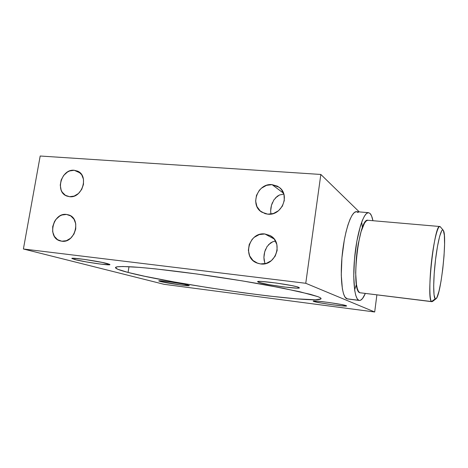 <?xml version="1.0" encoding="UTF-8"?>
<svg xmlns="http://www.w3.org/2000/svg" width="468" height="468" viewBox="0 0 468 468"><rect width="100%" height="100%" fill="white"/><g stroke="black" fill="none" stroke-linecap="round" stroke-linejoin="round"><path stroke-width="0.7" d="M443.196 230.209L440.324 226.822C438.206 223.985 434.105 239.113 431.689 259.851C429.238 280.566 429.291 300.099 431.595 301.55L435.211 298.812C433.175 297.408 433.198 279.501 435.427 260.571C437.633 241.611 441.306 227.688 443.196 230.209L442.611 229.946L441.722 230.765L439.639 236.346L437.457 246.513L435.532 259.693L434.199 273.686L433.684 286.1L434.047 294.91L435.211 298.812L436.024 298.765L436.954 297.42L438.996 291.178L441.031 281.163L442.786 268.854L444.027 255.955L444.582 244.197L444.36 235.234L443.366 230.461C447.408 235.907 440.938 296.115 436.006 298.783L435.211 298.812L431.595 301.55C426.02 300 434.427 223.347 439.803 226.512L440.517 227.103M74.213 170.276L80.291 173.025L74.213 170.276L69.656 170.955L67.474 172.025L63.695 175.406L61.168 180.004L60.261 185.123L61.121 190.008L62.18 192.126L65.38 195.308L69.586 196.7L66.93 196.086C54.692 192.026 61.326 168.661 74.213 170.276L77.507 171.107C89.277 175.635 82.222 198.537 69.586 196.7L74.172 196.08L78.431 193.518L81.701 189.411L83.468 184.392L83.468 179.232L81.695 174.739L78.443 171.598L74.213 170.276M66.479 214.438L70.814 215.953L66.479 214.438L61.911 215.017L59.723 216.052L55.932 219.398L54.475 221.586L52.708 226.582L52.673 231.771L54.376 236.375L57.576 239.692L61.794 241.213L60.202 240.897C46.847 237.726 52.907 212.413 66.479 214.438L68.743 214.935C81.637 218.638 75.108 243.471 61.794 241.213L66.392 240.692L70.662 238.194L73.944 234.099L75.728 229.033L75.734 223.786L73.973 219.17L70.715 215.888L66.479 214.438M270.861 213.408L270.668 210.857L270.861 213.408M270.878 208.09L270.668 210.857L271.475 205.276L270.878 208.09M272.429 202.597L271.475 205.276L273.874 199.9M275.301 198.04L279.49 194.992L283.824 194.091L279.49 194.992L277.231 196.285L273.71 200.158M272.078 184.644L283.526 193.208L272.078 184.644L266.479 185.363L261.431 188.2L259.354 190.283L256.476 195.396L255.633 201.111L256.955 206.581L260.249 210.974L265.046 213.63L267.784 214.157L261.981 212.25C249.362 205.317 257.581 182.883 272.078 184.644L279.127 187.282C290.558 195.004 281.642 216.128 267.784 214.157L273.423 213.507L278.554 210.688L282.379 206.125L284.292 200.52L284.012 194.752L281.572 189.71L279.659 187.709L277.378 186.165L272.078 184.644M265.134 263.531L264.683 262.431L265.134 263.531M264.098 260.05L264.683 262.431L263.911 257.406L264.098 260.05M264.127 254.58L263.911 257.406L264.73 251.749L264.127 254.58M265.684 249.087L264.73 251.749L267.105 246.478M268.556 244.647L272.75 241.763L275.512 241.067L272.75 241.763L270.492 242.974L266.965 246.694M264.9 233.977L274.084 238.932L264.9 233.977L259.278 234.567L254.206 237.329L252.117 239.4L249.222 244.536L248.368 250.333L249.684 255.932L252.989 260.495L257.798 263.314L260.541 263.923L256.879 262.969C241.833 257.505 249.029 231.648 264.9 233.977L270.03 235.55C283.819 242.108 275.705 266.467 260.541 263.923L266.204 263.402L271.358 260.658L275.207 256.107L277.138 250.444L276.863 244.565L274.423 239.37L272.505 237.282L270.217 235.656L264.9 233.977M160.325 281.479L160.43 280.806L160.325 281.479L158.798 280.958L159.582 280.777L170.311 281.929L184.462 284.292L189.271 285.597C189.78 286.457 166.509 283.146 160.325 281.479L158.763 280.894C157.997 279.987 182.274 283.462 187.949 285.076L189.265 285.568L188.259 285.708L180.379 284.918L160.325 281.479M313.718 301.439L313.782 300.982L313.718 301.439L313.326 301.035L317.403 301.146L329.15 302.527L341.377 304.522L346.612 305.926C347.151 307.02 317.673 302.983 313.718 301.439L313.174 301.129C312.226 299.976 342.985 304.188 346.221 305.668L346.612 305.902L346.349 306.037L343.986 306.025L333.684 304.937L321.288 303.065L313.718 301.439M258.71 282.362L258.845 281.432L258.71 282.362L257.646 281.654L258.307 281.473L261.951 281.496L276.19 283.017L291.897 285.62L297.098 286.82L299.421 287.832C299.994 289.481 265.028 284.76 258.71 282.362L257.605 281.724C256.446 279.987 293.383 284.989 298.625 287.311L299.28 287.96L296.782 288.13L284.538 287.024L268.995 284.667L258.71 282.362M74.822 259.57L75.032 258.342L74.822 259.57L71.844 258.447L73.47 258.26L84.304 259.383L102.433 262.466L109.939 264.607C110.483 265.812 83.947 261.998 74.822 259.57L71.838 258.459C70.966 257.189 98.988 261.243 107.4 263.607L109.787 264.42L109.284 264.789L100.608 264.092L86.522 261.957L74.822 259.57M439.803 226.512L367.924 220.276C358.886 216.912 350.538 290.745 359.769 292.728L431.595 301.55L359.769 292.728L358.424 291.312L357.3 288.516L356.435 284.409L355.668 272.926L356.288 258.664L357.107 251.234L358.213 244.039L361.103 231.555L364.455 223.242L366.128 221.054L367.708 220.27M368.538 212.677L356.534 211.676C351.655 210.957 345.015 229.536 342.424 252.837C339.78 276.126 341.991 297.075 346.782 298.777L358.78 300.298C354.282 298.625 352.334 277.582 354.984 254.147C357.581 230.701 363.964 211.975 368.55 212.677L370.1 213.502C371.282 214.754 372.224 217.152 372.932 220.709L371.574 215.941L370.1 213.502L368.38 212.671L366.473 213.537L364.449 216.117L362.384 220.352L360.372 226.114L356.844 241.277L354.492 259.114L353.744 276.489L354.703 290.406L355.762 295.337L357.142 298.66L358.78 300.298L347.431 298.947M317.772 296.613C320.059 297.478 321.159 298.169 321.083 298.678C318.837 304.732 173.523 284.497 128.056 272.434L129.004 266.684L128.056 272.434L117.872 269.305L115.479 267.778L115.754 267.222L117.058 266.813L122.873 266.503L139.581 267.386L155.663 268.907L196.689 273.973L242.383 280.899L282.9 288.177L310.307 294.313L317.772 296.613L319.89 297.531L320.943 298.297L320.972 298.9L315.297 299.76L296.408 298.836L268.211 295.946L243.354 292.775L208.237 287.633L174.154 281.941L144.735 276.272L128.056 272.434C119.72 270.288 115.52 268.673 115.456 267.579L117.515 266.742C120.726 266.462 125.968 266.52 133.228 266.924C149.345 268.006 175.108 270.919 204.2 275.032C226.623 278.279 247.788 281.695 267.696 285.287L299.871 291.757L317.772 296.613M320.837 174.459L305.762 283.286L23.4 248.994L40.19 156.014L320.837 174.459L40.19 156.014L23.4 248.994L164.046 284.304L374.692 311.986L305.762 283.286L23.4 248.994L164.046 284.304L374.692 311.986L376.875 294.928L374.692 311.986L305.762 283.286L320.837 174.459L359.272 211.905L320.837 174.459M358.19 212.507L356.353 211.671L354.334 212.519L352.199 215.075L350.041 219.276L347.946 224.997L346.004 232.017L344.302 240.055L341.933 257.774L341.266 275.055L342.383 288.902L343.541 293.816L345.033 297.139L347.391 298.941L359.319 300.456M354.609 289.803L356.44 284.45M362.384 227.735L361.705 222.113M365.303 293.506C363.25 298.274 361.267 300.591 359.354 300.456L360.606 300.228L362.536 298.502L365.303 293.506M360.881 292.863L431.923 301.696L431.595 301.55L432.496 301.497L436.006 298.783"/></g></svg>
